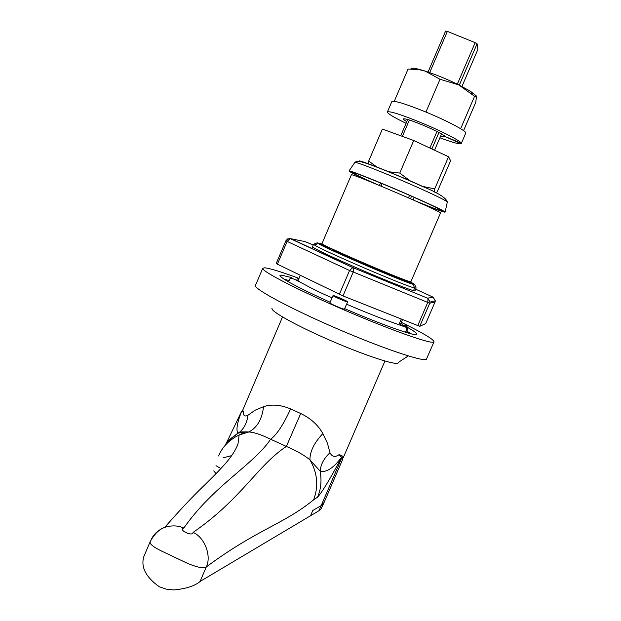<?xml version="1.0" encoding="UTF-8"?>
<svg xmlns="http://www.w3.org/2000/svg" width="621" height="621" viewBox="0 0 621 621"><rect width="100%" height="100%" fill="white"/><g stroke="black" fill="none" stroke-linecap="round" stroke-linejoin="round"><path stroke-width="0.93" d="M369.635 265.555L369.41 266.316L369.635 265.555M218.615 455.977C222.225 447.011 229.064 440.01 239.124 434.979L248.912 431.96C254.338 432.356 261.573 434.778 270.616 439.233C254.09 464.236 213.399 485.707 183.808 528.036C177.148 529.558 193.278 537.165 193.084 532.414C241.678 498.888 257.288 465.672 286.366 446.437L270.616 439.233C276.679 434.863 283.347 424.756 290.628 408.928L300.704 413.493C310.764 418.383 318.154 425.09 322.866 433.605L327.383 443.099L329.984 452.717C332.064 456.885 335.099 457.53 339.089 454.634L343.165 456.35L343.056 457.04L341.814 457.762L321.181 505.603L324.1 502.428L321.181 505.603L318.977 510.718L320.948 509.088L323.945 502.785M384.95 361.042L343.188 457.871M342.109 455.899L341.814 457.762L341.278 458.011C329.743 479.606 321.825 492.663 317.517 497.18L313.628 499.843C283.502 524.372 256.931 529.348 206.288 566.95L200.063 581.481C194.784 586.007 185.982 588.824 173.655 589.95L166.327 589.166L159.341 586.791C145.865 577.196 140.688 567.152 143.8 556.657L144.196 555.741M200.063 581.481L310.523 515.748L312.79 510.493L321.181 505.603L312.79 510.493L310.523 515.748L318.977 510.718M342.148 459.951L343.056 457.04M383.46 272.169L383.747 271.486M342.024 253.469L341.76 254.098M355.546 260.315L355.934 259.64L355.546 260.315M193.084 532.414C204.573 537.188 211.792 556.02 206.288 566.95C204.41 568.766 198.402 567.687 188.256 563.713L161.794 551.169C153.247 547.023 149.389 543.833 150.212 541.605L150.484 540.992M225.276 445.226L226.463 442.858M341.278 458.011L341.503 457.32C333.454 468.102 326.351 472.721 320.172 471.176L309.964 459.889C304.236 455.17 296.364 450.683 286.366 446.437L300.704 413.493M313.628 499.843C318.736 486.274 317.517 472.954 309.964 459.889C309.809 451.614 314.11 442.851 322.866 433.605M151.462 539.082C154.07 533.757 158.51 529.845 164.79 527.338L164.79 527.338C171.606 525.211 177.948 525.444 183.808 528.036M241.949 411.156L242.555 410.559L243.525 411.11C242.982 415.527 244.433 416.924 247.88 415.309L255.084 410.225L263.552 406.685C262.078 419.167 257.195 427.59 248.912 431.96L245.683 431.867L239.124 434.979L237.99 443.984C235.84 449.79 231.812 456.125 225.904 463.002C217.28 472.674 212.933 476.749 205.574 484.108C193.441 495.651 179.849 510.058 164.79 527.338C159.193 529.294 154.334 534.052 150.22 541.597L143.8 556.657M225.159 445.397L230.888 438.76L239.861 431.96L245.683 431.867L238.022 433.109C235.887 430.438 237.028 423.32 241.453 411.739L241.111 412.367M241.453 411.739L243.525 411.11M339.089 454.634L341.503 457.32M263.552 406.685C271.61 403.999 280.63 404.752 290.628 408.928M317.517 497.18C320.941 489.519 321.825 480.856 320.172 471.176C320.638 464.539 323.914 458.383 329.984 452.717M241.204 412.173L226.285 443.285L227.465 442.059C227.977 440.817 231.493 437.836 238.022 433.109L239.861 431.96C244.48 427.784 247.15 422.241 247.88 415.309M213.756 470.897L216.054 473.621M231.788 455.581L223.086 457.824M215.984 465.68L220.882 468.576M347.574 301.891L347.644 301.853C348.117 301.379 334.098 295.309 333.112 295.557L333.027 295.596C332.53 296.062 346.72 302.202 347.574 301.891M333.027 295.596L329.906 302.893C329.378 303.405 343.568 309.553 344.438 309.188L347.636 301.868M398.193 363.044C395.523 365.482 363.898 355.072 329.588 340.098C295.239 325.163 269.242 310.492 272.145 308.187M401.306 322.33C422.746 332.856 433.652 339.345 434.025 341.791L433.862 342.008C431.742 344.484 391.509 330.372 345.121 310.384C298.709 290.426 261.705 271.307 262.722 268.373L264.662 267.806C269.933 268.326 281.375 271.851 299.004 278.394M434.001 341.845L426.425 359.186C424.034 362.291 383.576 348.769 337.226 328.773C290.853 308.816 254.136 289.099 255.41 285.536L255.541 285.225M330.17 302.264C298.041 287.616 281.305 278.713 279.955 275.553L281.305 275.103L291.707 277.595M407.593 327.438C413.935 331.009 417.025 333.275 416.87 334.238L416.66 334.471C414.828 336.403 381.496 324.604 344.717 308.668M398.092 277.804C387.644 274.544 333.687 251.156 332.033 249.176L318.169 243.486C324.589 248.035 402.897 281.717 413.12 284.309L398.092 277.804M409.534 281.476L414.634 284.302L401.453 278.596M323.199 244.433L320.203 243.393L325.73 245.784M318.169 243.486L314.521 245.008C321.127 249.883 404.387 285.691 414.642 288.051L413.516 290.644M401.244 319.116L398.868 324.612M314.521 245.008L313.589 244.232L311.75 248.563M300.292 275.382L297.855 281.08L300.292 275.382M414.634 284.302L416.124 287.981L414.851 290.931M402.486 319.605L400.149 325.024M414.642 288.051L413.12 284.309M317.269 242.78L313.589 244.232L312.526 246.739M319.411 243.711L320.203 243.393M284.038 279.178L289.231 280.591M406.763 331.094L411.35 333.881M401.771 325.544C405.886 324.201 407.78 325.691 407.461 330.023L405.109 332.103M405.094 332.111L406.53 330.442L406.53 327.453C405.404 325.435 403.743 324.767 401.546 325.474M379.431 185.469L380.502 182.978M400.731 135.774L407.702 119.504M428.04 72.044L445.606 31.05L447.361 31.399L429.693 72.61M408.471 197.843L409.542 195.343M429.872 148.031L436.982 131.505M457.328 84.161L475.166 42.639L447.361 31.399M409.379 120.016L402.369 136.372M382.109 183.637L381.038 186.137M413.175 199.908L414.246 197.416M434.545 150.204L441.547 133.919M461.946 86.474L477.906 49.346L477.091 43.78L459.315 85.139M438.954 132.506L431.874 148.97M411.56 196.228L410.489 198.728M477.091 43.78L475.166 42.639M313.263 245.008L304.958 241.585L290.923 238.743L353.636 267.899L353.202 272.091L342.978 295.922L276.182 263.576L285.901 240.762L287.112 241.398L277.37 264.259M415.022 290.543L415.232 290.845C416.023 292.398 387.194 281.158 357.044 268.039C329.324 255.891 314.474 248.811 312.495 246.809M425.703 323.588L435.049 301.969L425.711 323.58L419.749 326.343L342.978 295.922M287.205 239.186L290.923 238.743L290.325 238.635L287.112 241.398L349.561 270.508L429.74 303.234L419.749 326.343M285.901 240.762L287.702 238.891L290.325 238.635L352.806 267.581L428.001 298.367L352.806 267.581L349.561 270.508L339.345 294.331M433.303 297.257L427.714 298.127L430.035 302.054L428.001 298.367L427.729 302.505L417.723 325.676M415.899 201.119C432.565 207.934 441.151 211.093 441.64 210.597C440.623 209.525 432.418 205.543 417.025 198.65C389.903 186.51 353.621 171.776 352.526 172.397C352.022 172.91 360.196 176.938 377.032 184.476M419.47 202.718C436.19 209.51 444.752 212.638 445.156 212.079C444.062 210.938 435.236 206.653 418.663 199.225C389.383 186.114 350.197 170.208 349.033 170.884C348.42 171.365 356.539 175.401 373.407 182.993M321.996 243.556L351.362 174.835C349.965 172.374 440.095 210.868 440.537 212.933L410.861 281.779C409.022 282.943 319.225 244.317 321.996 243.556L322.012 243.502M436.144 192.945L437.2 191.889L450.598 160.785L448.564 156.74L413.733 140.517L382.381 129.083L368.719 161.018L377.265 167.313M422.319 186.378L434.731 188.877L448.564 156.74M434.731 188.877L434.428 192.091M388.195 171.668L399.761 173.088L413.733 140.517M399.761 173.088L410.458 181.091M368.959 164.216L368.719 161.018M476.175 95.797L470.314 91.171L458.702 84.836C447.128 79.193 435.95 74.613 425.168 71.097L419.819 69.529C414.106 68.062 411.133 67.883 410.885 69.009M394.506 101.355L395.631 101.549M424.648 111.524L427.434 112.68M459.268 127.91L460.751 128.803M463.569 130.651L475.779 102.294L476.454 96.41L474.576 96.317L458.702 84.836L440.01 79.271L425.975 111.982M440.01 79.271L425.168 71.097L419.09 69.661L408.067 69.04L394.351 101.107M474.576 96.317L460.681 128.586M406.072 123.307C393.52 117.206 387.302 113.418 387.411 111.927C389.918 110.973 401.267 114.598 421.442 122.795C441.904 131.248 461.054 141.138 461.372 143.288L465.843 132.894C465.61 130.565 446.515 120.521 426.037 112.098C405.831 103.932 394.436 100.416 391.851 101.557L391.797 101.673M445.335 136.62L461.085 143.824C458.826 144.219 451.762 142.201 439.885 137.769M461.085 143.824L461.325 143.272M406.802 121.6C404.318 120.164 403.176 119.248 403.371 118.859C404.83 118.324 411.273 120.381 422.715 125.038C435.771 130.604 443.301 134.462 445.304 136.612L461.372 143.288M445.195 136.938L440.607 136.092M435.049 301.969L429.74 303.234L430.035 302.054L435.329 300.867L435.057 301.961L435.329 300.867L433.155 297.187L415.62 289.153M447.275 202.135L447.306 201.996C446.282 200.738 437.828 196.508 421.931 189.304C393.861 176.597 356.159 161.507 354.863 162.376L354.723 162.586M421.581 185.92C392.464 172.692 354.498 157.827 359.466 161.483M400.359 278.169L400.141 278.689M342.854 458.95L324.1 502.428M282.524 316.982L242.555 410.559M262.722 268.373L255.41 285.536M408.261 355.942L398.48 362.338M289.409 279.52C291.42 274.893 303.459 285.87 332.088 297.793M346.627 304.212C365.171 312.169 380.603 318.294 392.93 322.61L406.53 327.453M296.745 280.482L297.079 278.93L298.98 278.449M401.29 322.369L402.237 324.325L401.523 325.466M349.033 170.884L354.863 162.376C356.896 161.188 357.533 160.024 371.769 165.225C387.077 171.023 403.813 178.017 421.985 186.23C437.821 192.665 446.258 197.92 447.306 201.996L445.156 212.079M419.819 69.529L419.09 69.661M470.314 91.171L472.534 94.423M387.411 111.927L391.851 101.557"/></g></svg>
